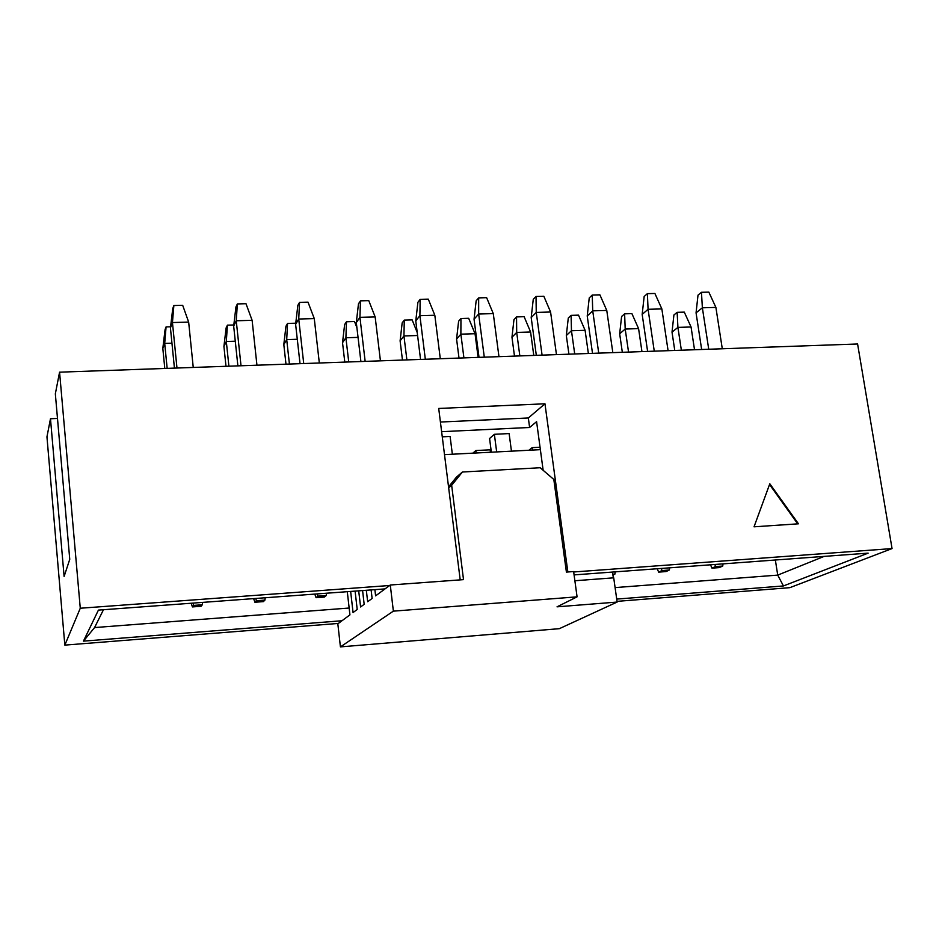 <?xml version="1.0" encoding="UTF-8"?>
<svg xmlns="http://www.w3.org/2000/svg" width="939" height="939" viewBox="0 0 939 939"><rect width="100%" height="100%" fill="white"/><g stroke="black" fill="none" stroke-linecap="round" stroke-linejoin="round"><path stroke-width="1.41" d="M94.569 627.569L349.155 608.026L94.569 627.569L83.442 641.137L341.972 620.749L83.442 641.137L94.569 627.569L103.466 609.728L94.569 627.569M615.092 587.603L777.727 575.114L775.356 559.996L777.727 575.114L615.092 587.603M616.712 599.094L783.443 585.948L777.727 575.114L783.443 585.948L868.141 553.13L783.443 585.948L616.712 599.094M98.419 610.104L83.442 641.137L98.419 610.104L385.037 588.894L98.419 610.104M824.137 556.393L777.727 575.114L824.137 556.393M80.273 608.237L64.838 645.116L338.333 623.437L64.838 645.116L80.273 608.237L389.615 585.502L80.273 608.237L59.568 372.173L80.273 608.237M617.029 601.359L789.852 587.661L892.05 548.576L573.682 571.98L892.05 548.576L857.589 343.991L59.568 372.173L55.342 393.84L69.756 559.315L64.11 576.452L50.483 418.747L46.95 436.858L64.838 645.116L46.95 436.858L50.483 418.747L64.11 576.452L69.756 559.315L55.342 393.84L59.568 372.173L857.589 343.991L892.05 548.576L789.852 587.661L617.029 601.359M574.081 574.903L868.141 553.13L574.081 574.903M543.153 470.298L536.592 421.658L543.153 470.298M567.849 571.98L544.96 403.793L528.34 417.972L529.608 427.48L536.592 421.658L529.608 427.48L528.34 417.972L544.96 403.793L438.713 408.453L460.204 579.879L438.713 408.453L544.96 403.793L567.849 571.98M440.414 422.034L528.34 417.972L440.414 422.034M441.623 431.682L529.608 427.48L441.623 431.682M769.804 483.761L798.455 523.809L754.04 526.814L769.804 483.761L754.04 526.814L798.455 523.809L769.804 483.761M769.534 484.489L797.704 523.856L769.534 484.489M57.479 418.442L50.483 418.747L57.479 418.442M472.857 453.161L475.827 450.544L490.123 449.816L490.44 452.246L490.123 449.816L475.827 450.544L472.857 453.161M494.372 434.299L509.126 433.572L494.372 434.299L496.672 451.917L494.372 434.299L489.571 438.501L494.372 434.299M528.892 450.251L532.155 447.657L540.042 447.246L532.155 447.657L528.892 450.251M442.269 436.835L450.11 436.447L442.269 436.835M715.894 307.417L722.291 348.768L715.894 307.417L702.372 307.792L708.734 349.249L702.372 307.792L696.057 312.851L701.656 349.496L696.057 312.851L702.372 307.792L715.894 307.417L708.828 292.111L715.894 307.417M701.456 292.299L702.372 307.792L701.456 292.299L698.006 295.139L696.057 312.851L698.006 295.139L701.456 292.299L708.828 292.111L701.456 292.299M661.854 308.919L668.087 350.681L661.854 308.919L648.074 309.295L654.272 351.174L648.074 309.295L642.17 314.401L647.617 351.409L642.17 314.401L648.074 309.295L661.854 308.919L654.894 293.461L661.854 308.919M647.382 293.649L648.074 309.295L647.382 293.649L644.154 296.513L642.17 314.401L644.154 296.513L647.382 293.649L654.894 293.461L647.382 293.649M606.77 310.445L612.827 352.63L606.77 310.445L592.72 310.844L598.73 353.134L592.72 310.844L587.227 315.974L592.509 353.357L587.227 315.974L592.72 310.844L606.77 310.445L599.904 294.846L606.77 310.445M592.239 295.034L592.72 310.844L592.239 295.034L589.246 297.909L587.227 315.974L589.246 297.909L592.239 295.034L599.904 294.846L592.239 295.034M550.583 312.018L556.463 354.625L550.583 312.018L536.251 312.417L542.085 355.13L536.251 312.417L531.192 317.582L536.322 355.341L531.192 317.582L536.251 312.417L550.583 312.018L543.834 296.243L550.583 312.018M536.016 296.442L536.251 312.417L536.016 296.442L533.258 299.341L531.192 317.582L533.258 299.341L536.016 296.442L543.834 296.243L536.016 296.442M511.45 451.154L509.126 433.572L511.45 451.154M491.355 452.199L489.571 438.501L491.355 452.199M493.28 313.614L498.961 356.656L493.28 313.614L478.655 314.013L484.289 357.172L478.655 314.013L474.054 319.225L479.019 357.36L474.054 319.225L478.655 314.013L493.28 313.614L486.637 297.675L493.28 313.614M478.667 297.886L478.655 314.013L478.667 297.886L476.155 300.809L474.054 319.225L476.155 300.809L478.667 297.886L486.637 297.675L478.667 297.886M452.352 454.218L450.11 436.447L452.352 454.218M434.816 315.234L440.297 358.733L434.816 315.234L419.897 315.657L425.332 359.261L419.897 315.657L415.777 320.903L420.555 359.426L415.777 320.903L419.897 315.657L434.816 315.234L428.29 299.142L434.816 315.234M420.167 299.341L419.897 315.657L420.167 299.341L417.902 302.299L415.777 320.903L417.902 302.299L420.167 299.341L428.29 299.142L420.167 299.341M375.154 316.901L380.436 360.846L375.154 316.901L359.93 317.323L365.154 361.386L359.93 317.323L356.304 322.605L360.905 361.527L356.304 322.605L359.93 317.323L375.154 316.901L368.769 300.633L375.154 316.901M360.47 300.844L359.93 317.323L360.47 300.844L358.475 303.813L356.304 322.605L358.475 303.813L360.47 300.844L368.769 300.633L360.47 300.844M314.272 318.591L319.33 363.006L314.272 318.591L298.731 319.025L303.731 363.557L298.731 319.025L295.621 324.354L300.022 363.686L295.621 324.354L298.731 319.025L314.272 318.591L308.015 302.158L314.272 318.591M299.541 302.37L298.731 319.025L299.541 302.37L297.839 305.363L295.621 324.354L297.839 305.363L299.541 302.37L308.015 302.158L299.541 302.37M252.122 320.328L256.946 365.201L252.122 320.328L236.252 320.774L241.018 365.764L236.252 320.774L233.682 326.126L237.884 365.881L233.682 326.126L236.252 320.774L252.122 320.328L245.995 303.708L252.122 320.328M237.356 303.931L236.252 320.774L237.356 303.931L235.935 306.947L233.682 326.126L235.935 306.947L237.356 303.931L245.995 303.708L237.356 303.931M188.657 322.089L193.246 367.454L188.657 322.089L172.447 322.547L176.978 368.029L172.447 322.547L170.44 327.946L174.431 368.123L170.44 327.946L172.447 322.547L188.657 322.089L182.682 305.304L188.657 322.089M173.856 305.527L172.447 322.547L173.856 305.527L172.753 308.567L170.44 327.946L172.753 308.567L173.856 305.527L182.682 305.304L173.856 305.527M722.983 563.881L722.748 566.041L719.239 567.602L711.973 568.142L710.506 564.797L711.973 568.142L715.459 566.581L714.955 564.468L715.459 566.581L722.748 566.041L722.983 563.881M711.973 568.142L719.239 567.602L722.748 566.041L715.459 566.581L711.973 568.142M691.057 326.983L677.923 327.394L681.362 350.212L677.923 327.394L672.019 332.124L674.765 350.447L672.019 332.124L677.923 327.394L691.057 326.983L694.52 349.754L691.057 326.983L684.296 312.124L677.136 312.323L677.923 327.394L677.136 312.323L673.909 314.988L672.019 332.124L673.909 314.988L677.136 312.323L684.296 312.124L691.057 326.983M669.613 567.825L669.366 570.008L666.068 571.569L658.662 572.121L657.218 568.741L658.662 572.121L661.936 570.56L661.42 568.435L661.936 570.56L669.366 570.008L669.613 567.825M658.662 572.121L666.068 571.569L669.366 570.008L661.936 570.56L658.662 572.121M638.579 328.615L625.198 329.037L628.543 352.078L625.198 329.037L619.67 333.803L622.334 352.301L619.67 333.803L625.198 329.037L638.579 328.615L641.947 351.609L638.579 328.615L631.9 313.614L624.611 313.826L625.198 329.037L624.611 313.826L621.595 316.502L619.67 333.803L621.595 316.502L624.611 313.826L631.9 313.614L638.579 328.615M615.198 571.851L614.951 574.058L612.944 575.079L614.951 574.058L615.198 571.851M612.815 574.222L614.951 574.058L612.815 574.222M585.091 330.293L571.464 330.716L574.715 353.98L571.464 330.716L566.323 335.516L568.928 354.191L566.323 335.516L571.464 330.716L585.091 330.293L588.366 353.498L585.091 330.293L578.518 315.14L571.088 315.351L571.464 330.716L571.088 315.351L568.283 318.039L566.323 335.516L568.283 318.039L571.088 315.351L578.518 315.14L585.091 330.293M532.483 450.063L532.155 447.657L532.483 450.063M530.594 331.995L516.696 332.429L519.842 355.916L516.696 332.429L511.966 337.254L514.49 356.104L511.966 337.254L516.696 332.429L530.594 331.995L533.775 355.423L530.594 331.995L524.126 316.689L516.544 316.913L516.696 332.429L516.544 316.913L513.962 319.624L511.966 337.254L513.962 319.624L516.544 316.913L524.126 316.689L530.594 331.995M476.143 452.985L475.827 450.544L476.143 452.985M475.04 333.721L460.873 334.167L463.913 357.9L460.873 334.167L456.577 339.026L459.007 358.064L456.577 339.026L460.873 334.167L475.04 333.721L478.115 357.395L475.04 333.721L468.678 318.274L460.955 318.497L460.873 334.167L460.955 318.497L458.608 321.22L456.577 339.026L458.608 321.22L460.955 318.497L468.678 318.274L475.04 333.721M417.585 335.516L403.946 335.951L406.892 359.907L403.946 335.951L400.108 340.845L402.455 360.06L400.108 340.845L403.946 335.951L417.585 335.516M404.275 320.105L403.946 335.951L404.275 320.105L402.174 322.863L400.108 340.845L402.174 322.863L404.275 320.105L412.151 319.882L404.275 320.105M417.221 332.559L412.151 319.882L417.221 332.559M358.052 337.383L345.904 337.758L348.733 361.961L345.904 337.758L342.524 342.688L344.789 362.102L342.524 342.688L345.904 337.758L358.052 337.383M346.479 321.76L345.904 337.758L346.479 321.76L344.625 324.53L342.524 342.688L344.625 324.53L346.479 321.76L354.508 321.525L346.479 321.76M356.902 327.688L354.508 321.525L356.902 327.688M326.502 593.225L326.232 595.537L324.413 597.063L316.079 597.685L314.788 594.094L316.079 597.685L317.863 596.159L317.288 593.906L317.863 596.159L326.232 595.537L326.502 593.225M316.079 597.685L324.413 597.063L326.232 595.537L317.863 596.159L316.079 597.685M297.287 339.272L286.712 339.601L289.423 364.062L286.712 339.601L283.813 344.566L285.984 364.179L283.813 344.566L286.712 339.601L297.287 339.272M287.545 323.439L286.712 339.601L287.545 323.439L285.949 326.232L283.813 344.566L285.949 326.232L287.545 323.439L295.726 323.204L287.545 323.439M265.197 597.756L264.927 600.103L263.389 601.617L254.892 602.251L253.612 598.613L254.892 602.251L256.382 600.737L255.784 598.46L256.382 600.737L264.927 600.103L265.197 597.756M254.892 602.251L263.389 601.617L264.927 600.103L256.382 600.737L254.892 602.251M235.278 341.209L226.311 341.491L228.905 366.198L226.311 341.491L223.928 346.491L225.994 366.292L223.928 346.491L226.311 341.491L235.278 341.209M227.414 325.152L226.311 341.491L227.414 325.152L226.099 327.969L223.928 346.491L226.099 327.969L227.414 325.152L233.811 324.976L227.414 325.152M202.624 602.392L202.343 604.763L201.11 606.265L192.425 606.923L191.18 603.237L192.425 606.923L193.622 605.409L193.011 603.108L193.622 605.409L202.343 604.763L202.624 602.392M192.425 606.923L201.11 606.265L202.343 604.763L193.622 605.409L192.425 606.923M171.954 343.193L164.701 343.416L167.154 368.381L164.701 343.416L162.823 348.439L164.795 368.464L162.823 348.439L164.701 343.416L171.954 343.193M166.074 326.901L164.701 343.416L166.074 326.901L165.053 329.73L162.823 348.439L165.053 329.73L166.074 326.901L170.581 326.784L166.074 326.901M613.719 577.825L617.134 602.063L559.351 628.672L340.423 646.889L393.371 611.148L390.284 585.009L375.612 595.866L374.884 589.645L375.612 595.866L390.284 585.009L463.514 579.633L390.284 585.009L393.371 611.148L340.423 646.889L337.829 623.825L340.423 646.889L559.351 628.672L617.134 602.063L557.038 606.829L577.074 596.84L393.371 611.148L577.074 596.84L573.623 571.558L566.405 572.086L573.623 571.558L577.074 596.84L557.038 606.829L617.134 602.063L613.719 577.825L574.879 580.748L613.719 577.825M612.51 572.051L613.331 577.861L612.51 572.051M349.93 614.869L337.829 623.825L349.93 614.869L347.289 591.687L349.93 614.869M371.116 589.915L372.114 598.448L367.665 601.746L366.327 590.279L367.665 601.746L372.114 598.448L371.116 589.915M362.595 590.549L364.168 604.329L360.588 606.981L358.698 590.842L360.588 606.981L364.168 604.329L362.595 590.549M355.095 591.101L357.207 609.481L353.064 612.545L350.646 591.441L353.064 612.545L357.207 609.481L355.095 591.101M540.371 449.664L444.499 454.629L540.371 449.664M566.405 572.086L553.822 479.465L540.171 467.739L462.411 472.012L451.659 485.299L463.514 579.633L451.659 485.299L448.666 487.846L451.659 485.299L462.411 472.012L456.46 477.118L448.549 486.883L456.46 477.118L462.411 472.012L540.171 467.739L553.822 479.465L566.405 572.086"/></g></svg>
